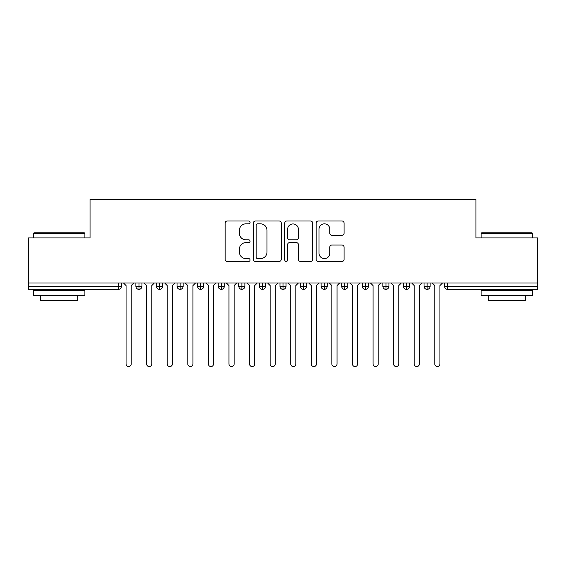 <?xml version="1.0" encoding="UTF-8"?>
<svg xmlns="http://www.w3.org/2000/svg" width="566" height="566" viewBox="0 0 566 566"><rect width="100%" height="100%" fill="white"/><g stroke="black" fill="none" stroke-linecap="round" stroke-linejoin="round"><path stroke-width="0.85" d="M250.073 222.431A1.415 1.415 0 0 0 248.658 221.016L227.192 221.016A2.023 2.023 0 0 0 225.169 223.039L225.169 259.398A2.023 2.023 0 0 0 227.192 261.421L248.658 261.421A1.415 1.415 0 0 0 250.073 260.006A1.415 1.415 0 0 0 248.658 258.591L245.877 258.591A6.467 6.467 0 0 1 239.411 252.125L239.411 249.097A6.467 6.467 0 0 1 245.877 242.63L248.658 242.63A1.415 1.415 0 0 0 250.073 241.222A1.415 1.415 0 0 0 248.658 239.807L245.877 239.807A6.467 6.467 0 0 1 239.411 233.341L239.411 230.312A6.467 6.467 0 0 1 245.877 223.846L248.658 223.846A1.415 1.415 0 0 0 250.073 222.431M342.041 235.258A2.023 2.023 0 0 0 344.064 233.242L344.064 223.039A2.023 2.023 0 0 0 342.041 221.016L318.205 221.016A2.023 2.023 0 0 0 316.182 223.039L316.182 259.398A2.023 2.023 0 0 0 318.205 261.421L342.041 261.421A2.023 2.023 0 0 0 344.064 259.398L344.064 247.08A2.023 2.023 0 0 0 342.041 245.057L331.839 245.057A2.023 2.023 0 0 0 329.822 247.08L329.822 253.186A5.405 5.405 0 0 1 324.417 258.591A5.405 5.405 0 0 1 319.012 253.186L319.012 229.251A5.405 5.405 0 0 1 324.417 223.846A5.405 5.405 0 0 1 329.822 229.251L329.822 233.242A2.023 2.023 0 0 0 331.839 235.258L342.041 235.258M28.3 283L537.7 283L537.7 237.925L475.956 237.925L475.956 199.437L90.044 199.437L90.044 237.925L28.3 237.925L28.3 286.29L118.294 286.29L118.294 283M281.231 223.039A2.023 2.023 0 0 0 279.215 221.016L255.372 221.016A2.023 2.023 0 0 0 253.356 223.039L253.356 259.398A2.023 2.023 0 0 0 255.372 261.421L279.215 261.421A2.023 2.023 0 0 0 281.231 259.398L281.231 223.039M286.785 221.016L310.628 221.016A2.023 2.023 0 0 1 312.644 223.039L312.644 259.398A2.023 2.023 0 0 1 310.628 261.421L300.426 261.421A2.023 2.023 0 0 1 298.402 259.398L298.402 244.654A2.023 2.023 0 0 0 296.386 242.63L289.615 242.63A2.023 2.023 0 0 0 287.599 244.654L287.599 260.006A1.415 1.415 0 0 1 286.184 261.421A1.415 1.415 0 0 1 284.769 260.006L284.769 223.039A2.023 2.023 0 0 1 286.785 221.016M121.379 283L121.379 286.29A3.085 3.085 0 0 1 118.294 289.382L28.3 289.382L28.3 286.29M537.7 283L537.7 289.382L447.706 289.382A3.085 3.085 0 0 1 444.621 286.29L444.621 283L444.621 286.29A3.085 3.085 0 0 0 447.706 289.382L447.706 286.29L537.7 286.29M138.981 289.382A3.085 3.085 0 0 1 135.89 286.29L135.89 283L135.89 286.29A3.085 3.085 0 0 0 138.981 289.382A3.085 3.085 0 0 0 141.96 286.297L141.96 283L141.96 286.29A3.085 3.085 0 0 1 138.981 289.382L138.981 286.29L141.96 286.29M138.981 283L138.981 286.29L135.89 286.29M118.294 289.382A3.085 3.085 0 0 0 121.379 286.29A3.085 3.085 0 0 1 118.294 289.382L118.294 286.29L121.379 286.29M159.562 283L159.562 286.29L156.471 286.29L156.471 283L156.471 286.29A3.085 3.085 0 0 0 159.562 289.382A3.085 3.085 0 0 0 162.548 286.297L162.548 283L162.548 286.29A3.085 3.085 0 0 1 159.562 289.382A3.085 3.085 0 0 1 156.471 286.29A3.085 3.085 0 0 0 159.562 289.382L159.562 286.29L162.548 286.29M180.144 283L180.144 286.29L177.052 286.29L177.052 283L177.052 286.29A3.085 3.085 0 0 0 180.144 289.382A3.085 3.085 0 0 0 183.129 286.297L183.129 283L183.129 286.29A3.085 3.085 0 0 1 180.144 289.382A3.085 3.085 0 0 1 177.052 286.29A3.085 3.085 0 0 0 180.144 289.382L180.144 286.29L183.129 286.29M200.725 283L200.725 289.382A3.085 3.085 0 0 1 197.64 286.29L197.64 283L197.64 286.29A3.085 3.085 0 0 0 200.725 289.382A3.085 3.085 0 0 0 203.71 286.297L203.71 283M221.306 283L221.306 289.382A3.085 3.085 0 0 1 218.221 286.29A3.085 3.085 0 0 0 221.306 289.382A3.085 3.085 0 0 1 218.221 286.29L218.221 283M224.292 283L224.292 286.29A3.085 3.085 0 0 1 221.306 289.382A3.085 3.085 0 0 0 224.292 286.297L218.221 286.29M241.887 283L241.887 286.29L238.802 286.29L238.802 283L238.802 286.29A3.085 3.085 0 0 0 241.887 289.382A3.085 3.085 0 0 0 244.873 286.297L244.873 283L244.873 286.29A3.085 3.085 0 0 1 241.887 289.382A3.085 3.085 0 0 1 238.802 286.29A3.085 3.085 0 0 0 241.887 289.382L241.887 286.29L244.873 286.29M262.468 289.382A3.085 3.085 0 0 1 259.384 286.29L259.384 283L259.384 286.29A3.085 3.085 0 0 0 262.468 289.382A3.085 3.085 0 0 0 265.454 286.297L265.454 283L265.454 286.29A3.085 3.085 0 0 1 262.468 289.382L262.468 286.29L265.454 286.29M283.05 283L283.05 286.29L279.965 286.29L279.965 283L279.965 286.29A3.085 3.085 0 0 0 283.05 289.382A3.085 3.085 0 0 0 286.035 286.297L286.035 283L286.035 286.29A3.085 3.085 0 0 1 283.05 289.382A3.085 3.085 0 0 1 279.965 286.29A3.085 3.085 0 0 0 283.05 289.382L283.05 286.29L286.035 286.29M303.631 283L303.631 289.382A3.085 3.085 0 0 1 300.546 286.29L300.546 283L300.546 286.29A3.085 3.085 0 0 0 303.631 289.382A3.085 3.085 0 0 0 306.616 286.297L306.616 283M324.212 283L324.212 289.382A3.085 3.085 0 0 1 321.127 286.29L321.127 283L321.127 286.29A3.085 3.085 0 0 0 324.212 289.382A3.085 3.085 0 0 0 327.198 286.297L327.198 283M344.8 283L344.8 289.382A3.085 3.085 0 0 1 341.708 286.29L341.708 283L341.708 286.29A3.085 3.085 0 0 0 344.8 289.382A3.085 3.085 0 0 0 347.779 286.297L347.779 283M365.381 283L365.381 286.29L362.29 286.29L362.29 283L362.29 286.29A3.085 3.085 0 0 0 365.381 289.382A3.085 3.085 0 0 0 368.36 286.297L368.36 283L368.36 286.29A3.085 3.085 0 0 1 365.381 289.382A3.085 3.085 0 0 1 362.29 286.29A3.085 3.085 0 0 0 365.381 289.382L365.381 286.29L368.36 286.29M385.962 283L385.962 286.29L382.871 286.29L382.871 283L382.871 286.29A3.085 3.085 0 0 0 385.962 289.382A3.085 3.085 0 0 0 388.948 286.297L388.948 283L388.948 286.29A3.085 3.085 0 0 1 385.962 289.382A3.085 3.085 0 0 1 382.871 286.29A3.085 3.085 0 0 0 385.962 289.382L385.962 286.29L388.948 286.29M406.544 283L406.544 286.29L403.452 286.29L403.452 283L403.452 286.29A3.085 3.085 0 0 0 406.544 289.382A3.085 3.085 0 0 0 409.529 286.297L409.529 283L409.529 286.29A3.085 3.085 0 0 1 406.544 289.382A3.085 3.085 0 0 1 403.452 286.29A3.085 3.085 0 0 0 406.544 289.382L406.544 286.29L409.529 286.29M427.125 283L427.125 289.382A3.085 3.085 0 0 1 424.04 286.29L424.04 283L424.04 286.29A3.085 3.085 0 0 0 427.125 289.382A3.085 3.085 0 0 0 430.11 286.297L430.11 283M262.468 283L262.468 286.29L259.384 286.29M257.594 223.846A1.415 1.415 0 0 0 256.179 225.261L256.179 257.176A1.415 1.415 0 0 0 257.594 258.591L260.523 258.591A6.467 6.467 0 0 0 266.989 252.125L266.989 230.312A6.467 6.467 0 0 0 260.523 223.846L257.594 223.846M298.402 229.35A5.405 5.405 0 0 0 292.997 223.945A5.405 5.405 0 0 0 287.599 229.35L287.599 237.784A2.023 2.023 0 0 0 289.615 239.807L296.386 239.807A2.023 2.023 0 0 0 298.402 237.784L298.402 229.35M123.494 283L126.062 285.575L126.062 363.988A2.575 2.575 0 0 0 128.638 366.563A2.575 2.575 0 0 0 131.206 363.988L131.206 285.575L133.781 283M144.075 283L146.644 285.575L146.644 363.988A2.575 2.575 0 0 0 149.219 366.563A2.575 2.575 0 0 0 151.794 363.988L151.794 285.575L154.362 283M164.656 283L167.225 285.575L167.225 363.988A2.575 2.575 0 0 0 169.8 366.563A2.575 2.575 0 0 0 172.375 363.988L172.375 285.575L174.944 283M185.238 283L187.806 285.575L187.806 363.988A2.575 2.575 0 0 0 190.381 366.563A2.575 2.575 0 0 0 192.956 363.988L192.956 285.575L195.525 283M205.819 283L208.394 285.575L208.394 363.988A2.575 2.575 0 0 0 210.962 366.563A2.575 2.575 0 0 0 213.538 363.988L213.538 285.575L216.106 283M34.066 232.782L84.284 232.782L84.9 233.397L33.444 233.397L34.066 232.782M59.175 295.558L33.444 295.558L33.444 290.408L84.9 290.408L84.9 295.558L59.175 295.558M77.698 295.558L77.698 300.291L40.646 300.291L40.646 295.558M481.716 232.782L531.934 232.782L532.556 233.397L481.1 233.397L481.716 232.782M506.825 295.558L481.1 295.558L481.1 290.408L532.556 290.408L532.556 295.558L506.825 295.558M525.354 295.558L525.354 300.291L488.302 300.291L488.302 295.558M226.4 283L228.975 285.575L228.975 363.988A2.575 2.575 0 0 0 231.544 366.563A2.575 2.575 0 0 0 234.119 363.988L234.119 285.575L236.694 283M246.981 283L249.556 285.575L249.556 363.988A2.575 2.575 0 0 0 252.125 366.563A2.575 2.575 0 0 0 254.7 363.988L254.7 285.575L257.275 283M267.562 283L270.138 285.575L270.138 363.988A2.575 2.575 0 0 0 272.706 366.563A2.575 2.575 0 0 0 275.281 363.988L275.281 285.575L277.856 283M288.144 283L290.719 285.575L290.719 363.988A2.575 2.575 0 0 0 293.294 366.563A2.575 2.575 0 0 0 295.862 363.988L295.862 285.575L298.438 283M308.725 283L311.3 285.575L311.3 363.988A2.575 2.575 0 0 0 313.875 366.563A2.575 2.575 0 0 0 316.444 363.988L316.444 285.575L319.019 283M329.306 283L331.881 285.575L331.881 363.988A2.575 2.575 0 0 0 334.456 366.563A2.575 2.575 0 0 0 337.025 363.988L337.025 285.575L339.6 283M349.894 283L352.462 285.575L352.462 363.988A2.575 2.575 0 0 0 355.038 366.563A2.575 2.575 0 0 0 357.606 363.988L357.606 285.575L360.181 283M370.475 283L373.044 285.575L373.044 363.988A2.575 2.575 0 0 0 375.619 366.563A2.575 2.575 0 0 0 378.194 363.988L378.194 285.575L380.762 283M391.056 283L393.625 285.575L393.625 363.988A2.575 2.575 0 0 0 396.2 366.563A2.575 2.575 0 0 0 398.775 363.988L398.775 285.575L401.344 283M411.638 283L414.206 285.575L414.206 363.988A2.575 2.575 0 0 0 416.781 366.563A2.575 2.575 0 0 0 419.356 363.988L419.356 285.575L421.925 283M432.219 283L434.794 285.575L434.794 363.988A2.575 2.575 0 0 0 437.362 366.563A2.575 2.575 0 0 0 439.938 363.988L439.938 285.575L442.506 283M447.706 283L447.706 286.29L444.621 286.29A3.085 3.085 0 0 0 447.706 289.382M197.64 286.29A3.085 3.085 0 0 0 200.725 289.382A3.085 3.085 0 0 0 203.71 286.297L197.64 286.29M300.546 286.29A3.085 3.085 0 0 0 303.631 289.382A3.085 3.085 0 0 0 306.616 286.297L300.546 286.29M321.127 286.29A3.085 3.085 0 0 0 324.212 289.382A3.085 3.085 0 0 0 327.198 286.297L321.127 286.29M341.708 286.29A3.085 3.085 0 0 0 344.8 289.382A3.085 3.085 0 0 0 347.779 286.297L341.708 286.29M424.04 286.29A3.085 3.085 0 0 0 427.125 289.382A3.085 3.085 0 0 0 430.11 286.297L424.04 286.29M33.444 237.925L33.444 233.397M45.174 290.408L45.174 289.382M73.17 290.408L73.17 289.382M84.9 237.925L84.9 233.397M481.1 237.925L481.1 233.397M492.83 290.408L492.83 289.382M520.826 290.408L520.826 289.382M532.556 237.925L532.556 233.397"/></g></svg>
